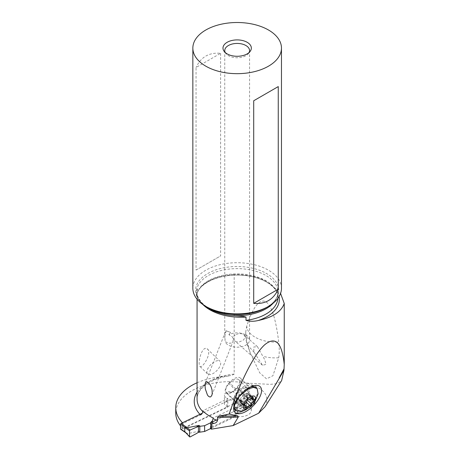 <?xml version="1.0" encoding="UTF-8"?>
<svg xmlns="http://www.w3.org/2000/svg" width="460" height="460" viewBox="0 0 460 460"><rect width="100%" height="100%" fill="white"/><g stroke="black" fill="none" stroke-linecap="round" stroke-linejoin="round"><path stroke-width="0.34" stroke-dasharray="2.3 1.72" d="M180.694 429.255A0.707 0.443 124.5 0 0 181.096 429.249L235.405 402.937A0.707 0.443 124.5 0 0 235.945 402.097L235.945 397.463A0.707 0.443 124.5 0 0 235.405 397.152L202.285 413.195M185.777 432.751L187.519 433.665L198.973 431.198L196.322 433.63M235.405 402.937L241.828 407.359L235.629 413.442L236.796 414.04L235.117 416.702L236.704 414.184M235.117 416.702L210.611 428.576L235.117 416.702L235.117 410.912L236.704 408.394L235.117 410.912L216.286 420.037L235.117 410.912M235.945 397.463L240.212 400.66L241.753 401.264A7.09 4.991 45.5 0 1 241.672 401.258L241.828 401.568L235.629 407.652L239.769 406.249L245.991 402.943L246.56 403.247L246.56 409.009L245.991 409.86L239.769 412.585A29.423 18.4 124.5 0 0 237.636 413.379L236.796 414.04L236.704 408.394L237.636 407.52A29.423 18.4 124.5 0 0 239.769 406.249L245.991 402.943L246.56 403.247L246.56 409.009L245.991 409.86L239.769 412.585L235.629 413.442M241.672 401.258L246.56 403.247L240.177 400.717L240.177 404.662L241.828 407.359M235.808 397.147L241.718 401.304M240.212 404.765L241.718 407.014M186.15 433.009L185.575 432.532M186.909 433.458L185.604 432.567M199.945 414.328A46.684 26.95 0 0 0 200.537 414.937L183.12 423.378A63.997 36.95 180 0 1 182.482 422.786L182.47 428.128A63.997 36.95 0 0 0 183.12 428.731L227.838 407.065L227.838 398.671L202.745 410.826M183.12 423.378L183.12 428.731M197.07 382.76A54.32 31.36 180 0 1 222.686 376.596L231.731 375.394L234.174 374.141L234.18 274.58C247.474 274.373 258.917 276.949 268.49 282.325L280.577 293.411M265.115 406.692C270.377 395.951 264.12 388.085 246.347 383.099A54.32 31.36 0 0 0 191.665 390.845A54.32 31.36 0 0 0 175.755 413.022M180.55 425.908A54.32 31.36 0 0 0 182.47 428.128M246.347 383.099L270.043 384.364L277.409 383.657L281.652 380.541M246.802 326.059L245.703 332.045L246.802 341.901L250.487 353.527L259.704 372.824L266.524 378.844L272.952 375.716L278.702 357.753C279.438 353.337 279.438 348.053 278.702 341.912C275.005 311.834 269.33 303.157 265.017 301.409C260.808 299.788 254.064 303.393 246.802 326.059C246.709 335.432 262.666 343.361 278.702 341.912M227.838 407.065L226.958 406.462A6.204 3.582 180 0 1 225.877 405.881A6.204 3.582 180 0 1 224.428 403.575A6.204 3.582 180 0 1 228.511 400.211A6.204 3.582 180 0 1 235.382 401.275A6.204 3.582 180 0 1 236.756 403.017L238.809 404.426A10.632 6.141 180 0 1 248.802 406.525A10.632 6.141 180 0 1 251.292 410.475A10.632 6.141 180 0 1 245.922 415.805A10.632 6.141 180 0 1 235.244 415.759L211.1 427.386A1.771 1.023 0 0 0 210.467 428.174L210.467 422.82A1.771 1.023 180 0 1 210.985 422.096L211.1 427.386M235.244 415.759L235.244 407.364L213.193 417.985M202.848 304.497A43.849 25.317 180 0 1 197.07 291.933A43.849 25.317 180 0 1 197.369 288.995L197.587 292.146C201.284 282.998 218.385 274.925 236.681 275.068C259.296 274.453 278.967 286.58 277.92 297.401A40.762 23.535 0 0 0 265.983 280.761A40.762 23.535 0 0 0 225.762 274.804A40.762 23.535 0 0 0 197.369 292.295L200.681 287.178C207.448 279.795 218.609 275.592 234.174 274.58M207.08 348.72C212.623 351.871 202.877 368.259 200.157 366.585C197.087 365.228 201.497 345.276 207.08 348.72L220.001 361.313A8.861 4.249 134.5 0 0 219.592 361.002A8.861 4.249 134.5 0 0 210.392 365.044A8.861 4.249 134.5 0 0 207.586 373.963A8.861 4.249 134.5 0 0 207.995 374.273A8.861 4.249 134.5 0 0 217.195 370.231A8.861 4.249 134.5 0 0 220.001 361.313M200.157 366.585L207.586 373.963M235.244 407.364A10.632 6.141 0 0 0 245.922 407.416A10.632 6.141 0 0 0 251.292 402.08A10.632 6.141 0 0 0 248.802 398.136A10.632 6.141 0 0 0 246.071 396.796A10.632 6.141 0 0 0 238.809 396.037L236.756 394.622A6.204 3.582 0 0 0 235.382 392.88A6.204 3.582 0 0 0 228.511 391.816A6.204 3.582 0 0 0 224.428 395.18A6.204 3.582 0 0 0 224.503 395.744A6.204 3.582 0 0 0 225.877 397.486A6.204 3.582 0 0 0 226.958 398.072L227.838 398.671M238.809 404.426L238.809 396.037M236.756 394.622L236.756 403.017M226.958 406.462L226.958 398.072M197.369 288.995L196.391 292.462L196.851 295.671A40.762 23.535 180 0 1 196.391 292.152A40.762 23.535 180 0 1 221.559 270.411A40.762 23.535 180 0 1 265.983 275.511A40.762 23.535 180 0 1 277.92 292.152A40.762 23.535 180 0 1 273.09 303.272M202.814 304.462L196.851 295.671M281.468 288.299A44.309 25.582 0 0 0 268.49 270.21A44.309 25.582 0 0 0 220.202 264.667A44.309 25.582 0 0 0 192.849 288.299M220.61 53.302L220.61 255.904L196.052 270.077L196.052 67.482L220.61 53.302C209.105 52.273 200.922 57 196.052 67.482M225.187 52.474A12.408 7.165 0 0 0 225.831 53.521A12.408 7.165 0 0 0 228.384 55.66A12.408 7.165 0 0 0 248.486 53.521A12.408 7.165 0 0 0 249.13 52.474M245.933 334.96A12.408 7.165 180 0 1 249.567 340.026A12.408 7.165 180 0 1 241.908 346.644A12.408 7.165 180 0 1 228.384 345.092A12.408 7.165 180 0 1 225.124 341.768L229.459 343.269L231.966 342.947L232.731 342.194L233.117 340.952L232.99 338.445L232.294 336.795L228.884 334.69A12.408 7.165 180 0 1 245.933 334.96M228.884 334.69L230.673 332.442L225.871 330.659L226.147 330.809L224.882 335.898L225.124 341.768M226.147 330.809L230.673 332.442M235.296 334.909L233.962 336.139L233.335 337.41L233.283 338.583L234.588 340.716L236.135 341.717L238.636 342.24L242.966 340.348C244.478 339.037 245.077 337.628 244.766 336.122L243.846 334.696L241.753 333.684L238.222 333.695L235.296 334.909M254.391 352.659L262.505 365.274L266.116 364.372L264.529 359.317L257.45 346.662L253.73 347.018L253.868 351.25L254.391 352.659L247.376 344.816L246.802 341.901M278.702 357.753C273.252 358.133 268.036 357.65 263.057 356.316M196.052 270.077L220.61 255.904M239.838 395.623L237.337 391.88A9.746 4.675 134.5 0 0 233.87 398.981A9.746 4.675 134.5 0 0 234.64 401.258A9.746 4.675 134.5 0 0 235.089 401.597A9.746 4.675 134.5 0 0 245.594 396.721L246.29 395.922A9.746 4.675 134.5 0 0 248.992 386.544A9.746 4.675 134.5 0 0 248.544 386.204A9.746 4.675 134.5 0 0 246.698 385.819A9.746 4.675 134.5 0 0 238.033 391.08L240.534 394.829M249.596 387.441A15.421 7.394 134.5 0 0 247.911 388.154A15.421 7.394 134.5 0 0 233.956 404.116L233.714 407.226M234.928 409.981L235.641 410.527C237.527 411.556 240.108 411.263 243.392 409.647A15.421 7.394 134.5 0 0 255.202 398.613A15.421 7.394 134.5 0 0 256.45 387.895M233.956 404.116L233.68 405.875L235.577 409.538C237.4 410.561 240.005 410.596 243.392 409.647M228.683 383.381L237.337 391.88L238.033 391.08L229.379 382.588A9.746 4.675 -45.5 0 1 239.884 377.706A9.746 4.675 -45.5 0 1 240.333 378.051A9.746 4.675 -45.5 0 1 237.63 387.429L236.934 388.223A9.746 4.675 -45.5 0 1 226.429 393.104A9.746 4.675 -45.5 0 1 225.981 392.759A9.746 4.675 -45.5 0 1 228.683 383.381L229.379 382.588M231.276 392.248A8.861 4.249 134.5 0 0 238.067 385.905A8.861 4.249 134.5 0 0 238.786 379.741A8.861 4.249 134.5 0 0 233.875 379.891A8.861 4.249 134.5 0 0 227.09 386.233A8.861 4.249 134.5 0 0 226.372 392.391A8.861 4.249 134.5 0 0 231.276 392.248M258.117 393.898L253.109 403.081L244.059 410.303L240.885 411.459M251.056 398.366L249.09 396.44C247.296 397.049 246.6 398.13 247.003 399.665L247.077 400.177M249.09 396.44L250.183 395.577A13.863 9.729 11.9 0 0 243.714 396.997M248.601 399.199L243.903 394.588L247.94 392.736L248.371 393.145L248.049 394.387L250.183 395.577L250.027 395.094M246.445 402.27L245.335 401.178L246.129 401.321L246.928 400.677M245.335 401.178C244.018 400.47 242.972 400.976 242.196 402.69L241.718 403.449L241.092 403.489L240.517 400.729L239.568 400.7L244.013 405.03M244.846 403.943L240.143 399.332L239.568 400.7M240.143 399.332L242.236 396.1L243.903 394.588M243.547 394.841A13.863 13.863 0 0 0 242.483 395.824L242.236 396.1L246.934 400.712M253.075 397.118L248.607 392.731L248.371 393.145L252.436 397.129M236.796 408.25L237.636 407.52A29.423 18.4 124.5 0 0 239.769 406.249M239.769 412.585A29.423 18.4 124.5 0 0 237.636 413.379L236.796 414.04M200.048 431.94L198.973 431.198M187.519 433.665L181.096 429.249M236.704 408.394L235.629 407.652M241.828 401.568L235.405 397.152M237.636 407.52L237.636 413.379M245.991 409.86L241.753 406.979M240.177 404.662L246.56 409.009M240.586 405.289L235.945 402.097M190.101 436.937L186.967 433.527M222.686 376.596A46.684 26.95 0 0 0 197.07 392.161M212.457 426.73L212.457 420.785M234.18 374.078A43.849 25.317 0 0 0 197.07 399.096C196.477 389.511 210.047 378.58 229.275 375.86M200.681 287.178A42.182 24.351 180 0 1 266.984 282.187A42.182 24.351 180 0 1 279.065 296.614M277.886 298.373A40.762 23.535 0 0 0 277.92 297.401L277.92 292.152C277.955 297.712 274.171 302.829 266.57 307.498A41.596 24.012 0 0 0 266.57 273.539A41.596 24.012 0 0 0 207.748 273.533A41.596 24.012 0 0 0 207.748 307.498C200.146 302.829 196.362 297.712 196.391 292.152L196.391 292.462M197.127 296.55A45.264 26.134 0 0 0 208.909 308.407A45.264 26.134 0 0 0 229.454 315.209M210.985 422.096A46.684 26.95 0 0 0 211.519 422.343M254.34 402.672L246.29 395.922L237.63 387.429M236.934 388.223L245.594 396.721L253.707 403.523M239.786 400.597A8.861 4.249 -45.5 0 1 234.876 400.746A8.861 4.249 -45.5 0 1 235.595 394.582A8.861 4.249 -45.5 0 1 242.385 388.24A8.861 4.249 -45.5 0 1 247.29 388.096A8.861 4.249 -45.5 0 1 246.571 394.254A8.861 4.249 -45.5 0 1 239.786 400.597M240.494 401.729A9.378 4.497 134.5 0 0 248.705 392.915A9.378 4.497 134.5 0 0 245.617 387.86A9.378 4.497 134.5 0 0 243.248 388.648A9.378 4.497 134.5 0 0 234.611 399.073A9.378 4.497 134.5 0 0 240.494 401.729M254.121 399.47L249.423 394.858M245.789 406.214L242.196 402.69M245.559 407.238L240.862 402.626M251.735 397.687L247.037 393.076M246.336 402.885L241.31 400.896M232.794 315.623C211.951 313.731 196.351 302.145 197.07 291.933L197.07 299.195M251.292 410.475L251.292 402.08M224.428 403.575L224.428 395.18M225.831 53.521L224.215 51.434M248.486 53.521L250.102 51.434M249.567 50.594L249.567 340.026M224.75 50.594L224.75 337.979M211.847 395.295L232.881 341.883M262.505 365.274L234.588 340.716M245.761 332.045C245.617 337.669 246.157 341.929 247.376 344.816L250.487 353.527M257.45 346.662L243.846 334.696M205.367 382.731L225.871 330.659M233.87 398.981L233.68 405.875M233.674 406.191L233.617 408.359M246.698 385.819L256.07 385.388M240.333 378.051L248.992 386.544M225.981 392.759L234.64 401.258M233.749 405.122L234.611 399.073L234.876 400.746L226.372 392.391M250.24 387.107L245.617 387.86L247.29 388.096L238.786 379.741M249.981 395.054L254.547 399.533M241.092 403.489L245.559 407.87M240.54 400.746L244.312 404.449M239.516 400.976L244.087 405.455M248.049 394.387L251.585 397.86"/><path stroke-width="0.69" d="M202.285 413.195L181.096 423.459A0.707 0.443 124.5 0 0 180.55 424.304L180.55 428.933A0.707 0.443 124.5 0 0 180.694 429.255L185.777 432.751M204.625 431.474L210.611 428.576L204.625 431.474L198.455 432.36L204.625 431.474L204.625 425.684L216.286 420.037L204.625 425.684L198.455 426.5L204.625 425.684M187.019 427.8L186.938 427.777A7.09 2.024 -102.1 0 0 186.967 427.811L198.973 425.414L200.048 426.15M190.101 436.937L196.322 433.63A29.423 18.4 124.5 0 1 198.455 432.36A29.423 18.4 124.5 0 0 196.322 433.63L190.101 436.937L189.537 436.632L190.101 436.937L189.537 436.632L189.537 430.87L189.537 436.632L185.575 432.532M196.322 427.294L190.101 430.019L189.537 430.87L190.101 430.019L196.322 427.294A29.423 18.4 124.5 0 0 198.455 426.5A29.423 18.4 124.5 0 1 196.322 427.294L198.973 425.414M186.938 427.777L184.782 427.553L189.537 430.87M184.782 431.503L184.782 427.553M189.612 436.891L184.816 431.606M186.909 427.765L184.816 427.495M182.47 422.774L182.47 422.792A63.997 36.95 180 0 1 182.47 422.774A54.32 31.36 180 0 1 175.755 407.669A54.32 31.36 180 0 1 191.665 385.491A54.32 31.36 180 0 1 197.07 382.76M211.1 422.033L212.457 420.785L213.193 417.985A43.849 25.317 0 0 1 209.915 416.271A43.849 25.317 0 0 1 202.745 410.826L202.745 411.55C202.607 413.034 201.871 414.167 200.537 414.937M175.755 407.669L175.755 413.022A54.32 31.36 0 0 0 180.55 425.908M211.519 422.343A46.684 26.95 0 0 0 213.917 423.395C215.861 423.068 217.051 422.096 217.482 420.492L217.482 417.45L218.437 416.237L229.143 414.08C241.074 379.948 254.242 354.263 264.667 344.787C275.413 335.903 281.94 342.476 284.245 364.487L284.245 303.485L280.577 293.411M284.245 364.487L283.981 370.265L281.652 380.541L265.115 406.692L258.595 413.247L283.981 370.265M210.467 428.174A1.771 1.023 0 0 0 210.881 428.829L211.376 429.168L233.162 425.563L258.595 413.247M284.245 303.485C281.284 311.776 272.648 317.44 258.336 320.471C254.092 321.534 249.981 321.505 246.008 320.378A40.762 23.535 0 0 0 277.886 298.373M273.09 303.272A40.762 23.535 180 0 1 231.064 315.428L243.363 316.382L246.008 317.078L246.008 320.378M211.824 395.353L210.806 396.761L209.915 397.009L208.437 396.255L207.425 394.95L205.35 389.039L204.982 385.325L205.367 382.731L206.316 381.691L207.816 382.105L209.915 384.479L211.059 386.687L212.054 389.988L212.232 393.622L211.847 395.295M231.064 315.428L229.454 315.209C221.283 314.013 214.233 311.73 208.294 308.355L202.814 304.462M268.49 306.389L266.57 307.498A41.596 24.012 0 0 1 207.748 307.498L205.827 306.389A44.309 25.582 0 0 0 268.49 306.389A44.309 25.582 0 0 0 281.468 288.299L281.468 48.093A44.309 25.582 180 0 1 254.115 71.725A44.309 25.582 180 0 1 205.827 66.177A44.309 25.582 180 0 1 192.849 48.093A44.309 25.582 180 0 1 220.202 24.455A44.309 25.582 180 0 1 268.49 30.003A44.309 25.582 180 0 1 281.468 48.093M192.849 48.093L192.849 288.299A44.309 25.582 0 0 0 205.827 306.389L207.748 307.498M253.702 100.763L253.702 303.364L278.26 289.185L278.26 86.584L253.702 100.763L278.26 86.584M278.26 289.185C273.395 299.661 265.213 304.388 253.702 303.364M227.131 53.877A14.179 8.188 0 0 0 250.102 51.434A14.179 8.188 0 0 0 247.187 42.303A14.179 8.188 0 0 0 229.12 41.348A14.179 8.188 0 0 0 224.215 51.434A14.179 8.188 0 0 0 227.131 53.877M249.13 52.474A12.408 7.165 0 0 0 249.567 50.594A12.408 7.165 0 0 0 245.933 45.534A12.408 7.165 0 0 0 232.409 43.982A12.408 7.165 0 0 0 224.75 50.594A12.408 7.165 0 0 0 225.187 52.474M284.079 368.77L279.162 377.884M229.143 414.08L237.855 415.926L238.245 417.122L217.482 417.45M233.162 425.563L238.245 417.122M235.796 413.051A17.48 8.383 134.5 0 0 254.639 404.305L255.34 403.512A17.48 8.383 134.5 0 0 259.377 386.078A17.48 8.383 134.5 0 0 256.07 385.388A17.48 8.383 134.5 0 0 240.534 394.829L239.838 395.623A17.48 8.383 134.5 0 0 233.617 408.359A17.48 8.383 134.5 0 0 235.796 413.051M213.917 423.395L211.376 423.815L211.376 429.168M210.467 422.855A1.771 1.023 180 0 0 210.881 423.476L211.376 423.815M233.714 407.226L234.744 409.791L235.52 410.561L234.514 405.248L239.51 396.048L248.578 388.803L253.466 387.4L257.117 388.55L258.117 393.898L254.61 402.276L252.149 405.294L246.008 409.659L240.885 411.459L235.52 410.561M257.117 388.55L256.45 387.895A15.421 7.394 134.5 0 0 251.815 386.854A15.421 7.394 134.5 0 0 249.596 387.441M248.118 408.181C239.993 412.309 242.489 400.47 250.51 396.813C258.635 392.685 256.145 404.518 248.118 408.181M250.619 405.726A1.167 0.564 134.5 0 0 251.7 404.277A2.881 1.38 -45.5 0 1 253.788 401.045A1.167 0.564 134.5 0 0 254.547 399.533A1.167 0.564 134.5 0 0 254.121 399.47A2.881 1.38 -45.5 0 1 253.069 399.315A2.881 1.38 -45.5 0 1 253.069 397.75A1.167 0.564 134.5 0 0 253.075 397.118A1.167 0.564 134.5 0 0 252.425 397.135A1.167 0.564 134.5 0 0 251.735 397.687A2.881 1.38 -45.5 0 1 250.044 399.038A2.881 1.38 -45.5 0 1 248.601 399.199A1.167 0.564 134.5 0 0 248.015 399.263A1.167 0.564 134.5 0 0 246.934 400.712A2.881 1.38 -45.5 0 1 244.846 403.943A1.167 0.564 134.5 0 0 244.087 405.455A1.167 0.564 134.5 0 0 244.513 405.519A2.881 1.38 -45.5 0 1 245.565 405.674A2.881 1.38 -45.5 0 1 245.559 407.238A1.167 0.564 134.5 0 0 245.559 407.87A1.167 0.564 134.5 0 0 246.209 407.853A1.167 0.564 134.5 0 0 246.893 407.301A2.881 1.38 -45.5 0 1 248.59 405.95A2.881 1.38 -45.5 0 1 250.033 405.789A1.167 0.564 134.5 0 0 250.619 405.726M246.928 400.677L247.077 400.177M181.096 423.459L187.519 427.88M199.789 426.178L199.789 431.969M198.455 432.36L198.455 426.5M180.55 428.933L185.19 432.124M185.19 427.495L180.55 424.304M190.101 430.019L186.967 427.811M197.07 392.161A46.684 26.95 0 0 0 199.945 414.328M213.193 418.709A43.849 25.317 0 0 0 217.482 420.492M246.008 317.078A43.849 25.317 180 0 1 209.915 309.833A43.849 25.317 180 0 1 202.848 304.497M197.07 299.195L197.07 399.096A43.849 25.317 0 0 0 202.745 411.55M279.065 296.614A42.182 24.351 180 0 1 258.336 320.471M210.881 423.476L210.881 428.829M218.437 416.237L237.855 415.926M255.34 403.512L254.34 402.672M253.707 403.523L254.639 404.305M251.7 404.277L247.25 399.912M253.788 401.045L251.056 398.366M250.033 405.789L246.445 402.27M246.893 407.301L245.789 406.214M244.513 405.519L244.013 405.03M253.069 397.75L252.436 397.129M250.24 387.107L251.815 386.854M244.312 404.449L245.565 405.674M251.585 397.86L253.069 399.315"/></g></svg>
